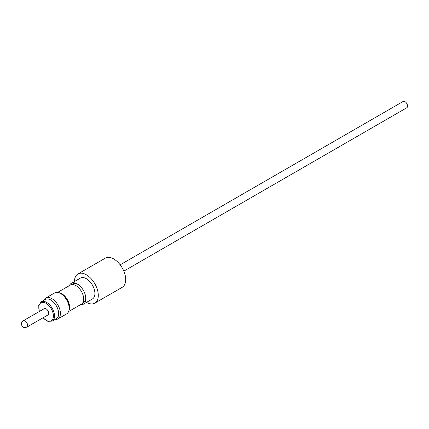 <?xml version="1.0" encoding="UTF-8"?>
<svg xmlns="http://www.w3.org/2000/svg" width="429" height="429" viewBox="0 0 429 429"><rect width="100%" height="100%" fill="white"/><g stroke="black" fill="none" stroke-linecap="round" stroke-linejoin="round"><path stroke-width="0.64" d="M43.93 300.214A12.087 6.977 60 0 1 45.817 298.01A12.087 6.977 60 0 1 57.357 304.091A12.087 6.977 60 0 1 57.904 318.945A12.087 6.977 60 0 1 55.051 319.476M57.904 318.945L66.672 313.883A12.087 6.977 -120 0 0 66.12 299.029A12.087 6.977 -120 0 0 54.585 292.948L45.817 298.01M52.215 321.112L56.322 318.736A11.116 6.419 -120 0 0 55.818 305.073A11.116 6.419 -120 0 0 45.206 299.48L41.098 301.855A11.116 6.419 60 0 1 51.711 307.448A11.116 6.419 60 0 1 52.215 321.112L47.769 321.3L42.948 317.825M55.684 319.112A11.192 6.462 -120 0 0 55.85 305.046A11.192 6.462 -120 0 0 44.562 299.85M23.246 320.79L44.289 308.644A3.641 2.102 60 0 1 47.099 309.625A3.641 2.102 60 0 1 48.681 313.293A3.641 2.102 60 0 1 47.93 314.95L26.888 327.096A3.641 2.102 60 0 0 27.644 325.445A3.641 2.102 60 0 0 26.056 321.771A3.641 2.102 60 0 0 23.246 320.79C21.858 321.975 21.262 323.01 21.45 323.9C21.82 325.488 21.976 328.432 26.888 327.096M57.566 292.433L70.367 285.044A11.041 6.376 60 0 1 75.89 285.591A11.041 6.376 60 0 1 83.103 295.318A11.041 6.376 60 0 1 81.408 304.166L68.608 311.556M58.639 292.669A11.041 6.376 60 0 1 61.803 293.72A11.041 6.376 60 0 1 68.94 310.51M59.711 293.077A10.848 6.263 60 0 1 61.722 293.924A10.848 6.263 60 0 1 69.123 309.379M85.639 296.471A10.848 6.263 60 0 1 85.183 300.729A10.848 6.263 60 0 1 83.467 302.756L82.341 303.405M71.493 284.615L72.624 283.966A10.848 6.263 60 0 1 78.046 284.502A10.848 6.263 60 0 1 79.145 285.231M69.391 285.596A12.05 6.955 -120 0 0 69.385 285.612A12.05 6.955 -120 0 1 71.289 283.344A12.05 6.955 -120 0 1 78.85 284.99A12.05 6.955 -120 0 1 85.698 296.847A12.05 6.955 -120 0 1 85.242 301.962A12.05 6.955 -120 0 1 83.339 304.215A12.05 6.955 -120 0 1 80.427 304.735M83.339 304.215L92.401 298.981A12.05 6.955 -120 0 0 94.305 296.734A12.05 6.955 -120 0 0 91.05 283.022A12.05 6.955 -120 0 0 80.352 278.115L71.289 283.344M120.179 264.827L403.153 101.453A3.641 2.102 60 0 1 405.963 102.434A3.641 2.102 60 0 1 407.55 106.108A3.641 2.102 60 0 1 406.794 107.759L123.82 271.139M86.508 302.386A16.854 9.728 -120 0 0 90.181 303.786A16.854 9.728 -120 0 0 94.804 303.142L122.201 287.328A16.854 9.728 -120 0 0 123.901 271.326A16.854 9.728 -120 0 0 109.969 257.497A16.854 9.728 -120 0 0 105.346 258.14L77.949 273.954A16.854 9.728 -120 0 0 74.464 281.515M94.804 303.142A16.854 9.728 -120 0 0 96.504 287.146A16.854 9.728 -120 0 0 82.577 273.311A16.854 9.728 -120 0 0 77.949 273.954M43.088 317.744A10.344 5.974 -120 0 0 52.295 319.873A10.344 5.974 -120 0 0 50.81 308.043A10.344 5.974 -120 0 0 41.688 302.515A10.344 5.974 -120 0 0 39.447 311.438M41.098 301.855L38.712 305.609L39.307 311.518"/></g></svg>
